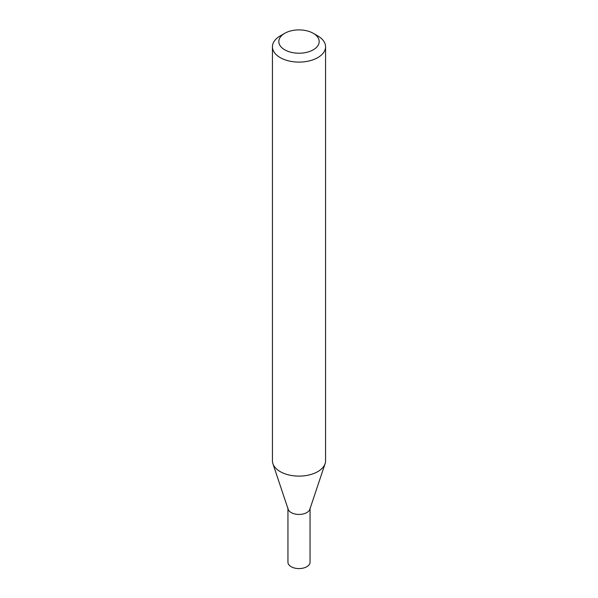 <?xml version="1.0" encoding="UTF-8"?>
<svg xmlns="http://www.w3.org/2000/svg" width="598" height="598" viewBox="0 0 598 598"><rect width="100%" height="100%" fill="white"/><g stroke="black" fill="none" stroke-linecap="round" stroke-linejoin="round"><path stroke-width="0.9" d="M287.944 508.666L287.944 562.202A11.056 6.384 0 0 0 291.181 566.717A11.056 6.384 0 0 0 303.231 568.1A11.056 6.384 0 0 0 310.056 562.202L310.056 508.666M287.944 508.061A11.056 6.384 0 0 0 291.181 512.568A11.056 6.384 0 0 0 303.231 513.951A11.056 6.384 0 0 0 310.056 508.061M284.723 33.316L280.215 35.917A26.566 15.339 0 0 0 272.434 46.764L272.434 460.774A26.566 15.339 0 0 0 272.912 463.682L288.146 509.264A11.056 6.384 0 0 0 291.181 512.568A11.056 6.384 0 0 0 302.237 514.16A11.056 6.384 0 0 0 309.854 509.264L325.088 463.682A26.566 15.339 0 0 0 325.566 460.774L325.566 46.764A26.566 15.339 0 0 0 317.785 35.917L313.277 33.316A20.19 11.661 0 0 0 284.723 33.316A20.19 11.661 0 0 0 284.723 49.798A20.19 11.661 0 0 0 313.277 49.798A20.19 11.661 0 0 0 313.277 33.316L317.785 35.917M272.434 46.764A26.566 15.339 0 0 0 280.215 57.61A26.566 15.339 0 0 0 309.166 60.936A26.566 15.339 0 0 0 325.566 46.764M272.912 463.682A26.566 15.339 0 0 0 280.215 471.62A26.566 15.339 0 0 0 306.789 475.44A26.566 15.339 0 0 0 325.088 463.682"/></g></svg>
